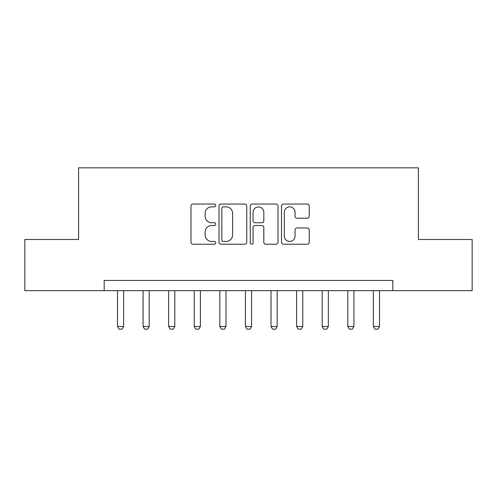 <?xml version="1.0" encoding="UTF-8"?>
<svg xmlns="http://www.w3.org/2000/svg" width="497" height="497" viewBox="0 0 497 497"><rect width="100%" height="100%" fill="white"/><g stroke="black" fill="none" stroke-linecap="round" stroke-linejoin="round"><path stroke-width="0.75" d="M215.748 205.454A1.404 1.404 0 0 0 214.337 204.043L192.991 204.043A2.007 2.007 0 0 0 190.978 206.056L190.978 242.225A2.007 2.007 0 0 0 192.991 244.232L214.337 244.232A1.404 1.404 0 0 0 215.748 242.828A1.404 1.404 0 0 0 214.337 241.418L211.579 241.418A6.43 6.43 0 0 1 205.149 234.988L205.149 231.975A6.43 6.43 0 0 1 211.579 225.545L214.337 225.545A1.404 1.404 0 0 0 215.748 224.141A1.404 1.404 0 0 0 214.337 222.731L211.579 222.731A6.43 6.43 0 0 1 205.149 216.301L205.149 213.288A6.43 6.43 0 0 1 211.579 206.858L214.337 206.858A1.404 1.404 0 0 0 215.748 205.454M307.227 218.214A2.007 2.007 0 0 0 309.233 216.201L309.233 206.056A2.007 2.007 0 0 0 307.227 204.043L283.514 204.043A2.007 2.007 0 0 0 281.507 206.056L281.507 242.225A2.007 2.007 0 0 0 283.514 244.232L307.227 244.232A2.007 2.007 0 0 0 309.233 242.225L309.233 229.968A2.007 2.007 0 0 0 307.227 227.955L297.076 227.955A2.007 2.007 0 0 0 295.069 229.968L295.069 236.044A5.374 5.374 0 0 1 289.695 241.418A5.374 5.374 0 0 1 284.315 236.044L284.315 212.231A5.374 5.374 0 0 1 289.695 206.858A5.374 5.374 0 0 1 295.069 212.231L295.069 216.201A2.007 2.007 0 0 0 297.076 218.214L307.227 218.214M104.177 290.67L24.85 290.67L24.85 239.492L78.588 239.492L78.588 167.843L418.412 167.843L418.412 239.492L472.15 239.492L472.15 290.67L392.823 290.67L392.823 280.438L104.177 280.438L104.177 290.67L392.823 290.67M246.742 206.056A2.007 2.007 0 0 0 244.735 204.043L221.022 204.043A2.007 2.007 0 0 0 219.009 206.056L219.009 242.225A2.007 2.007 0 0 0 221.022 244.232L244.735 244.232A2.007 2.007 0 0 0 246.742 242.225L246.742 206.056M252.265 204.043L275.978 204.043A2.007 2.007 0 0 1 277.991 206.056L277.991 242.225A2.007 2.007 0 0 1 275.978 244.232L265.833 244.232A2.007 2.007 0 0 1 263.82 242.225L263.82 227.558A2.007 2.007 0 0 0 261.813 225.545L255.079 225.545A2.007 2.007 0 0 0 253.072 227.558L253.072 242.828A1.404 1.404 0 0 1 251.662 244.232A1.404 1.404 0 0 1 250.258 242.828L250.258 206.056A2.007 2.007 0 0 1 252.265 204.043M223.234 206.858A1.404 1.404 0 0 0 221.824 208.262L221.824 240.014A1.404 1.404 0 0 0 223.234 241.418L226.147 241.418A6.43 6.43 0 0 0 232.577 234.988L232.577 213.288A6.43 6.43 0 0 0 226.147 206.858L223.234 206.858M263.82 212.331A5.374 5.374 0 0 0 258.446 206.957A5.374 5.374 0 0 0 253.072 212.331L253.072 220.724A2.007 2.007 0 0 0 255.079 222.731L261.813 222.731A2.007 2.007 0 0 0 263.82 220.724L263.82 212.331M117.485 290.67L117.485 326.498L123.623 326.498L123.623 290.67M123.623 326.498L122.088 329.157L119.019 329.157L117.485 326.498M143.074 290.67L143.074 326.498L149.212 326.498L149.212 290.67M149.212 326.498L147.677 329.157L144.608 329.157L143.074 326.498M168.663 290.67L168.663 326.498L174.801 326.498L174.801 290.67M174.801 326.498L173.267 329.157L170.198 329.157L168.663 326.498M194.252 290.67L194.252 326.498L200.39 326.498L200.39 290.67M200.39 326.498L198.856 329.157L195.787 329.157L194.252 326.498M219.842 290.67L219.842 326.498L225.98 326.498L225.98 290.67M225.98 326.498L224.445 329.157L221.376 329.157L219.842 326.498M245.431 290.67L245.431 326.498L251.569 326.498L251.569 290.67M251.569 326.498L250.034 329.157L246.966 329.157L245.431 326.498M271.02 290.67L271.02 326.498L277.158 326.498L277.158 290.67M277.158 326.498L275.624 329.157L272.555 329.157L271.02 326.498M296.61 290.67L296.61 326.498L302.748 326.498L302.748 290.67M302.748 326.498L301.213 329.157L298.144 329.157L296.61 326.498M322.199 290.67L322.199 326.498L328.337 326.498L328.337 290.67M328.337 326.498L326.802 329.157L323.733 329.157L322.199 326.498M347.788 290.67L347.788 326.498L353.926 326.498L353.926 290.67M353.926 326.498L352.392 329.157L349.323 329.157L347.788 326.498M373.377 290.67L373.377 326.498L379.515 326.498L379.515 290.67M379.515 326.498L377.981 329.157L374.912 329.157L373.377 326.498"/></g></svg>
